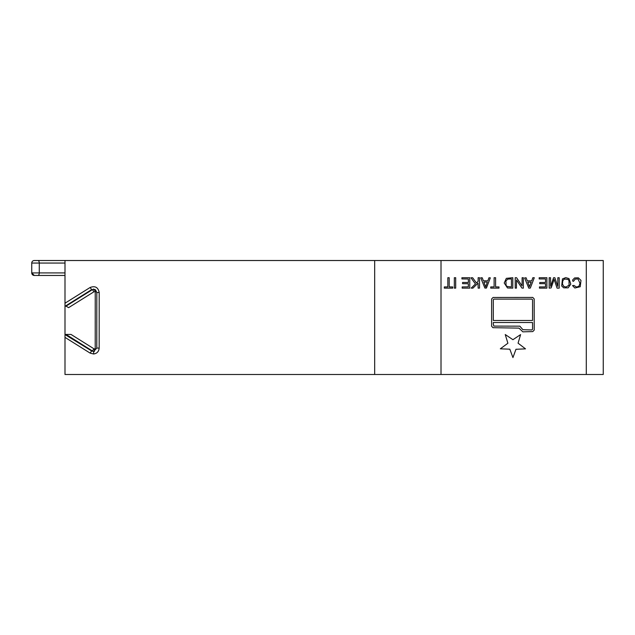 <?xml version="1.0" encoding="UTF-8"?>
<svg xmlns="http://www.w3.org/2000/svg" width="635" height="635" viewBox="0 0 635 635"><rect width="100%" height="100%" fill="white"/><g stroke="black" fill="none" stroke-linecap="round" stroke-linejoin="round"><path stroke-width="0.95" d="M34.29 260.509A2.54 2.54 -90 0 0 31.75 263.049A2.54 2.54 90 0 1 34.29 260.509A2.54 2.54 -90 0 0 31.75 263.049A2.54 2.54 90 0 1 34.29 260.509L64.992 260.509L64.992 374.491L603.25 374.491L603.25 260.509L374.682 260.509L374.682 374.491M64.992 260.509L374.682 260.509M557.776 286.369L557.847 277.717L559.197 277.717L559.197 288.139L557.093 288.139L554.117 279.376L551.14 287.901L549.18 288.139L549.18 277.717L550.529 277.717L550.601 286.314L553.577 277.725L554.831 277.717L557.776 286.369M511.437 278.94L507.905 279.09L505.928 280.805L506.063 285.329L507.079 286.48L511.437 286.949L511.437 278.94M512.786 277.717L512.786 288.139L507.492 287.957L504.222 282.996L506.325 278.352L512.786 277.717M461.915 278.932L461.915 277.717L469.757 277.717L469.757 288.139L462.185 288.139L462.185 286.925L468.336 286.853L468.336 283.742L462.59 283.67L462.59 282.456L468.416 282.456L468.344 279.003L461.915 278.932M507.889 343.233L505.246 334.534L512.929 339.693L520.597 334.597L518.065 343.17L525.51 348.861L515.961 349.282L512.945 357.576L509.826 349.186L500.324 348.821L507.889 343.233M454.335 288.139L454.335 277.717L455.692 277.717L455.692 288.139L454.335 288.139M494.117 286.925L494.117 277.717L495.602 277.717L495.602 286.925L498.983 286.925L498.983 288.139L490.736 288.139L490.736 286.925L494.117 286.925M539.171 278.94L539.171 277.717L546.886 277.717L546.886 288.139L539.44 288.139L539.44 286.925L545.528 286.925L545.528 283.67L539.694 283.67L539.782 282.527L545.528 282.448L545.528 278.94L539.171 278.94M569.008 280.63L568.095 279.44L564.483 279.019L562.84 280.575L562.427 283.837L563.634 286.274L565.96 287.107L569.087 285.131L569.008 280.63M561.705 285.972L562.459 278.916L565.753 277.622L569.016 278.598L570.786 284.162L568.135 287.853L563.697 287.838L561.705 285.972M522.057 285.901L522.129 277.717L523.343 277.717L523.343 288.155L521.946 288.068L516.509 280.003L516.438 288.139L515.223 288.139L515.223 277.717L516.565 277.717L522.057 285.901M478.147 281.313L478.147 277.717L479.504 277.717L479.504 288.139L478.147 288.139L478.052 283.131L472.94 288.139L471.178 288.123L475.472 283.948L470.964 277.789L472.662 277.765L476.456 282.996L478.147 281.313M532.543 322.509L493.3 322.509L493.3 323.977L493.824 326.088L519.827 326.16L522.907 329.708L531.876 329.946L532.543 329.279L532.543 322.509M531.876 299.101L493.927 299.101L493.3 299.688L493.3 320.477L532.543 320.477L532.543 299.76L531.876 299.101M491.617 298.99L493.062 297.466L532.741 297.426L534.178 298.894L534.225 330.049L532.781 331.581L522.851 331.843L518.97 328.12L492.966 327.692L491.617 326.263L491.617 298.99M447.842 286.925L447.842 277.717L449.199 277.717L449.199 286.925L452.715 286.925L452.715 288.139L444.325 288.139L444.325 286.925L447.842 286.925M485.6 282.051L483.862 282.051L485.688 286.956L487.347 282.099L485.6 282.051M487.831 280.837L488.934 277.789L490.323 277.836L486.418 288.068L484.894 288.068L480.719 277.82L482.235 277.789L483.37 280.765L487.831 280.837M531.185 282.138L527.804 282.13L529.431 286.734L531.185 282.138M531.701 280.837L532.844 277.717L534.297 277.717L530.304 288.068L528.796 288.155L524.613 277.947L526.105 277.789L527.288 280.837L531.701 280.837M572.802 281.162L572.643 279.956L574.611 277.947L578.366 277.828L580.985 280.408L580.231 286.734L574.865 288.012L572.532 285.607L573.953 285.448L576.58 287.099L578.937 286.234L580.001 283.321L578.017 278.971L575.246 279.059L573.461 281.321L572.802 281.162M37.925 275.463A2.54 1.349 -90 0 0 39.275 272.915L31.75 272.915A2.54 2.54 90 0 0 34.29 275.463A2.54 2.54 90 0 1 31.75 272.915L34.29 275.463A2.54 2.54 90 0 1 33.909 275.431A2.54 2.54 90 0 0 34.29 275.463A2.54 2.54 90 0 1 33.536 275.344A2.54 2.54 90 0 0 34.29 275.463L64.992 275.463M94.409 351.465L94.432 348.933A0.849 0.849 90 0 1 93.948 348.798L92.424 350.957A3.389 3.381 -90 0 0 93.821 351.449M93.948 348.798L71.009 334.431L66.04 334.431L92.424 350.957L91.646 350.957L90.138 353.116L93.631 354.005C97.02 353.481 98.87 351.512 99.171 348.091L99.203 292.505C98.123 287.314 95.099 285.631 90.138 287.472L64.992 303.212M66.04 306.149L68.612 307.65L93.94 291.783L92.416 289.623L66.04 306.149L65.262 306.149L91.646 289.623L90.138 287.472M93.821 289.131A3.389 3.381 -90 0 0 92.416 289.623L93.44 289.115L96.822 292.505L96.798 348.083L93.639 351.465L91.646 350.957L64.984 334.55M64.992 337.368L90.138 353.116M65.262 334.431L66.04 334.431M586.295 260.509L586.295 374.491M441.015 374.491L441.015 260.509M64.992 272.915L39.275 272.915L39.275 263.049L64.992 263.049M37.925 260.509A2.54 1.349 90 0 1 39.275 263.049L31.75 263.049L31.75 272.963M93.94 291.783A0.849 0.849 90 0 1 95.234 292.505L95.21 348.083A0.849 0.849 90 0 1 94.432 348.933M93.289 289.115L95.48 289.798L96.814 292.505L99.203 292.505M96.822 292.505L96.79 348.083L99.171 348.091M96.79 348.083L93.639 351.465L93.631 354.005M31.782 273.304L31.925 273.852"/></g></svg>
